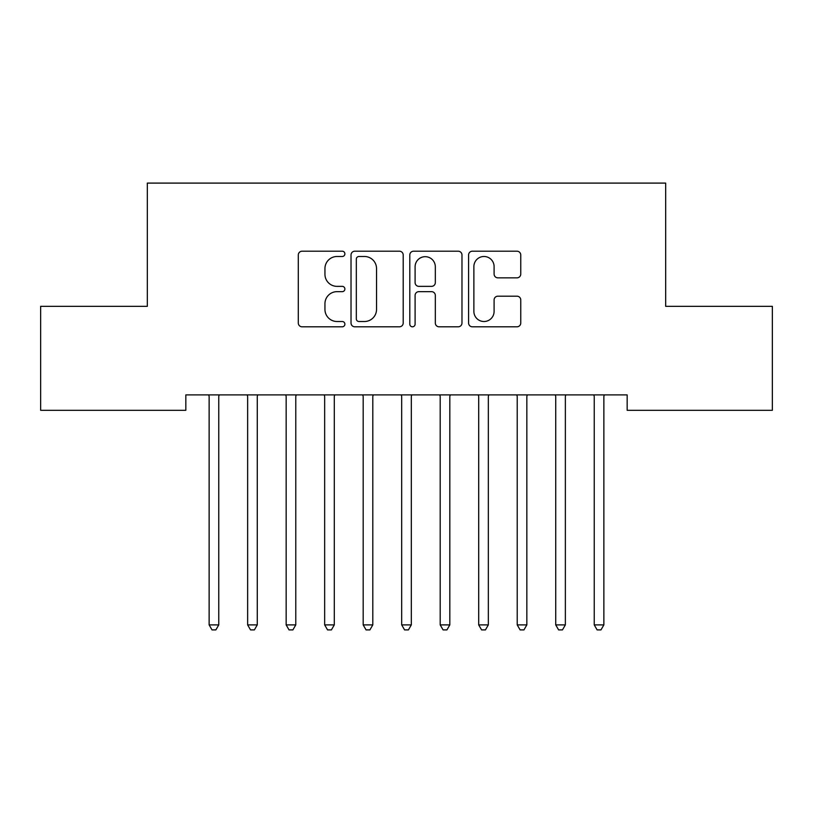 <?xml version="1.0" encoding="UTF-8"?>
<svg xmlns="http://www.w3.org/2000/svg" width="813" height="813" viewBox="0 0 813 813"><rect width="100%" height="100%" fill="white"/><g stroke="black" fill="none" stroke-linecap="round" stroke-linejoin="round"><path stroke-width="1.22" d="M344.885 253.849A2.642 2.642 0 0 0 342.243 251.207L302.08 251.207A3.78 3.78 0 0 0 298.3 254.987L298.3 323.025A3.78 3.78 0 0 0 302.08 326.806L342.243 326.806A2.642 2.642 0 0 0 344.885 324.163A2.642 2.642 0 0 0 342.243 321.511L337.039 321.511A12.093 12.093 0 0 1 324.946 309.418L324.946 303.747A12.093 12.093 0 0 1 337.039 291.654L342.243 291.654A2.642 2.642 0 0 0 344.885 289.001A2.642 2.642 0 0 0 342.243 286.359L337.039 286.359A12.093 12.093 0 0 1 324.946 274.266L324.946 268.595A12.093 12.093 0 0 1 337.039 256.491L342.243 256.491A2.642 2.642 0 0 0 344.885 253.849M516.977 277.853A3.78 3.78 0 0 0 520.757 274.072L520.757 254.987A3.78 3.78 0 0 0 516.977 251.207L472.363 251.207A3.78 3.78 0 0 0 468.583 254.987L468.583 323.025A3.78 3.78 0 0 0 472.363 326.806L516.977 326.806A3.78 3.78 0 0 0 520.757 323.025L520.757 299.967A3.78 3.78 0 0 0 516.977 296.186L497.881 296.186A3.78 3.78 0 0 0 494.101 299.967L494.101 311.399A10.112 10.112 0 0 1 483.989 321.511A10.112 10.112 0 0 1 473.877 311.399L473.877 266.603A10.112 10.112 0 0 1 483.989 256.491A10.112 10.112 0 0 1 494.101 266.603L494.101 274.072A3.78 3.78 0 0 0 497.881 277.853L516.977 277.853M627.169 394.905L185.831 394.905L185.831 410.311L40.65 410.311L40.65 306.338L147.326 306.338L147.326 183.098L665.674 183.098L665.674 306.338L772.35 306.338L772.35 410.311L627.169 410.311L627.169 394.905M403.197 254.987A3.78 3.78 0 0 0 399.417 251.207L354.803 251.207A3.78 3.78 0 0 0 351.023 254.987L351.023 323.025A3.78 3.78 0 0 0 354.803 326.806L399.417 326.806A3.78 3.78 0 0 0 403.197 323.025L403.197 254.987M413.583 251.207L458.197 251.207A3.78 3.78 0 0 1 461.977 254.987L461.977 323.025A3.78 3.78 0 0 1 458.197 326.806L439.101 326.806A3.78 3.78 0 0 1 435.321 323.025L435.321 295.434A3.78 3.78 0 0 0 431.54 291.654L418.878 291.654A3.78 3.78 0 0 0 415.097 295.434L415.097 324.163A2.642 2.642 0 0 1 412.455 326.806A2.642 2.642 0 0 1 409.803 324.163L409.803 254.987A3.78 3.78 0 0 1 413.583 251.207M358.97 256.491A2.642 2.642 0 0 0 356.318 259.144L356.318 318.869A2.642 2.642 0 0 0 358.97 321.511L364.448 321.511A12.093 12.093 0 0 0 376.541 309.418L376.541 268.595A12.093 12.093 0 0 0 364.448 256.491L358.97 256.491M435.321 266.796A10.112 10.112 0 0 0 425.209 256.684A10.112 10.112 0 0 0 415.097 266.796L415.097 282.578A3.78 3.78 0 0 0 418.878 286.359L431.54 286.359A3.78 3.78 0 0 0 435.321 282.578L435.321 266.796M208.626 394.905L208.86 395.474A3.852 3.852 0 0 1 209.134 396.907L209.134 624.892L218.758 624.892L218.758 396.907A3.852 3.852 0 0 1 219.043 395.474L219.266 394.905M218.758 624.892L215.872 629.902L212.02 629.902L209.134 624.892M247.142 394.905L247.365 395.474A3.852 3.852 0 0 1 247.64 396.907L247.64 624.892L257.274 624.892L257.274 396.907A3.852 3.852 0 0 1 257.548 395.474L257.782 394.905M257.274 624.892L254.388 629.902L250.536 629.902L247.64 624.892M285.648 394.905L285.871 395.474A3.852 3.852 0 0 1 286.156 396.907L286.156 624.892L295.78 624.892L295.78 396.907A3.852 3.852 0 0 1 296.064 395.474L296.288 394.905M295.78 624.892L292.893 629.902L289.042 629.902L286.156 624.892M324.163 394.905L324.387 395.474A3.852 3.852 0 0 1 324.661 396.907L324.661 624.892L334.295 624.892L334.295 396.907A3.852 3.852 0 0 1 334.57 395.474L334.804 394.905M334.295 624.892L331.409 629.902L327.558 629.902L324.661 624.892M362.669 394.905L362.893 395.474A3.852 3.852 0 0 1 363.177 396.907L363.177 624.892L372.801 624.892L372.801 396.907A3.852 3.852 0 0 1 373.086 395.474L373.309 394.905M372.801 624.892L369.915 629.902L366.063 629.902L363.177 624.892M401.185 394.905L401.409 395.474A3.852 3.852 0 0 1 401.683 396.907L401.683 624.892L411.317 624.892L411.317 396.907A3.852 3.852 0 0 1 411.591 395.474L411.815 394.905M411.317 624.892L408.421 629.902L404.579 629.902L401.683 624.892M439.691 394.905L439.914 395.474A3.852 3.852 0 0 1 440.199 396.907L440.199 624.892L449.823 624.892L449.823 396.907A3.852 3.852 0 0 1 450.107 395.474L450.331 394.905M449.823 624.892L446.937 629.902L443.085 629.902L440.199 624.892M478.196 394.905L478.43 395.474A3.852 3.852 0 0 1 478.705 396.907L478.705 624.892L488.339 624.892L488.339 396.907A3.852 3.852 0 0 1 488.613 395.474L488.837 394.905M488.339 624.892L485.442 629.902L481.591 629.902L478.705 624.892M516.712 394.905L516.936 395.474A3.852 3.852 0 0 1 517.22 396.907L517.22 624.892L526.844 624.892L526.844 396.907A3.852 3.852 0 0 1 527.129 395.474L527.352 394.905M526.844 624.892L523.958 629.902L520.107 629.902L517.22 624.892M555.218 394.905L555.452 395.474A3.852 3.852 0 0 1 555.726 396.907L555.726 624.892L565.36 624.892L565.36 396.907A3.852 3.852 0 0 1 565.635 395.474L565.858 394.905M565.36 624.892L562.464 629.902L558.612 629.902L555.726 624.892M593.734 394.905L593.957 395.474A3.852 3.852 0 0 1 594.242 396.907L594.242 624.892L603.866 624.892L603.866 396.907A3.852 3.852 0 0 1 604.14 395.474L604.374 394.905M603.866 624.892L600.98 629.902L597.128 629.902L594.242 624.892"/></g></svg>
